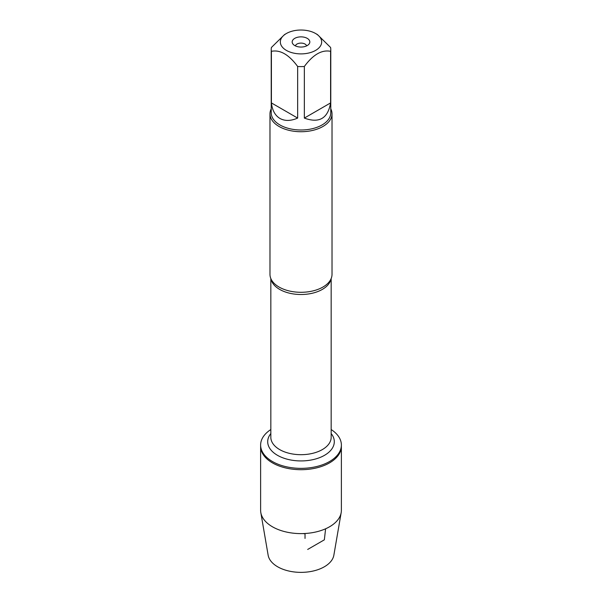<?xml version="1.0" encoding="UTF-8"?>
<svg xmlns="http://www.w3.org/2000/svg" width="602" height="602" viewBox="0 0 602 602"><rect width="100%" height="100%" fill="white"/><g stroke="black" fill="none" stroke-linecap="round" stroke-linejoin="round"><path stroke-width="0.9" d="M331.168 429.542A40.379 23.312 180 0 1 341.379 445.044A40.379 23.312 180 0 1 301 468.356A40.379 23.312 180 0 1 260.621 445.044A40.379 23.312 180 0 1 270.832 429.542M341.379 445.044L341.379 510.3A40.379 23.312 180 0 1 341.183 512.603A40.379 23.312 180 0 1 314.59 532.251A40.379 23.312 180 0 1 272.45 526.788A40.379 23.312 180 0 1 260.817 512.603A40.379 23.312 180 0 1 260.621 510.3L260.621 446.383A40.379 23.312 0 0 0 301 469.695A40.379 23.312 0 0 0 341.379 446.383A40.379 23.312 180 0 1 316.449 467.92A40.379 23.312 180 0 1 272.45 462.87A40.379 23.312 180 0 1 260.621 446.383L260.621 445.044M269.982 113.816L269.982 274.384A31.018 17.909 0 0 0 272.45 281.39A31.018 17.909 0 0 0 279.065 287.049A31.018 17.909 0 0 0 329.55 281.39A31.018 17.909 0 0 0 332.018 274.384L332.018 113.816A31.018 17.909 180 0 1 301 131.725A31.018 17.909 180 0 1 269.982 113.816A31.018 17.909 180 0 1 271.224 108.804M330.776 108.804A31.018 17.909 180 0 1 332.018 113.816M306.629 45.88A5.696 3.288 0 0 0 305.026 44.059A5.696 3.288 0 0 0 299.232 43.261A5.696 3.288 0 0 0 295.371 45.88M307.238 38.355A8.827 5.094 180 0 1 309.059 44.036A8.827 5.094 180 0 1 301 47.054A8.827 5.094 180 0 1 292.941 44.036A8.827 5.094 180 0 1 295.996 37.76A8.827 5.094 180 0 1 307.238 38.355M286.386 50.395A20.671 11.935 0 0 0 315.614 50.395A20.671 11.935 0 0 0 315.614 33.516A20.671 11.935 0 0 0 303.318 30.1A20.671 11.935 0 0 0 286.386 33.516A20.671 11.935 0 0 0 286.386 50.395M304.341 118.082C319.15 123.523 327.902 118.474 330.588 102.919L304.341 118.082L304.341 66.483C313.093 54.609 321.844 49.56 330.588 51.32A29.776 17.195 0 0 0 330.776 49.394A29.776 17.195 0 0 0 330.588 47.468L317.465 34.585L315.614 33.516M330.588 102.919L330.588 51.32M286.386 33.516L284.535 34.585L271.412 47.468A29.776 17.195 0 0 0 271.224 49.394A29.776 17.195 0 0 0 271.412 51.32C280.163 49.567 288.915 54.616 297.659 66.483A29.776 17.195 0 0 0 304.341 66.483M271.412 102.919C272.262 110.362 275.106 115.539 279.945 118.451C284.889 121.19 290.796 121.062 297.659 118.082L271.412 102.919L271.412 51.32M297.659 118.082L297.659 66.483M330.776 49.394L330.776 112.8A29.776 17.195 180 0 1 312.393 128.685A29.776 17.195 180 0 1 279.945 124.96A29.776 17.195 180 0 1 271.224 112.8L271.224 49.394M341.183 512.603L333.862 555.179A33.02 19.061 180 0 1 312.114 571.253A33.02 19.061 180 0 1 277.65 566.783A33.02 19.061 180 0 1 268.138 555.179L260.817 512.603M302.904 533.583L305.026 533.778L305.026 538.421M307.682 549.445L324.35 539.821L325.599 528.789M330.987 278.959A30.168 17.413 180 0 1 301 294.506A30.168 17.413 180 0 1 271.013 278.959M270.832 278.56L270.832 437.278A30.168 17.413 0 0 0 301 454.691A30.168 17.413 0 0 0 331.168 437.278L331.168 278.56M331.168 433.56A33.298 19.226 180 0 1 301 460.929A33.298 19.226 180 0 1 270.832 433.56"/></g></svg>
